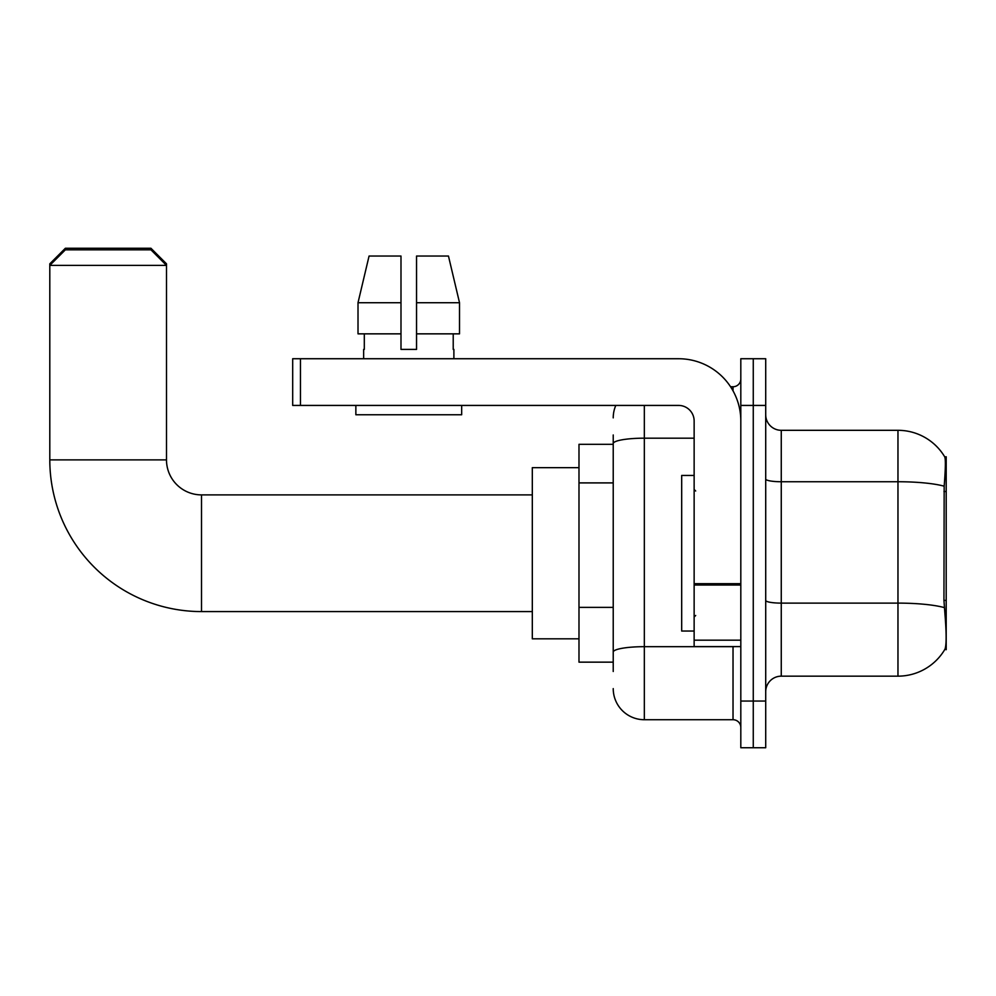 <?xml version="1.0" encoding="UTF-8"?>
<svg xmlns="http://www.w3.org/2000/svg" width="996" height="996" viewBox="0 0 996 996"><rect width="100%" height="100%" fill="white"/><g stroke="black" fill="none" stroke-linecap="round" stroke-linejoin="round"><path stroke-width="1.49" d="M946.2 649.703L944.943 649.243C946.511 645.184 946.511 633.406 944.943 613.922L943.947 600.401L944.171 486.197C945.515 469.278 945.714 459.53 944.781 456.965L946.2 456.766L946.2 649.703M613.225 473.561L613.225 434.978L613.225 444.316L578.987 444.316L578.987 662.153L613.225 662.153M765.712 691.722A15.563 15.563 0 0 1 781.262 676.16L897.969 676.16L897.969 430.309A54.456 54.456 0 0 1 944.669 456.766A54.456 54.456 0 0 0 897.969 430.309L781.262 430.309A15.563 15.563 0 0 1 765.712 414.759A15.563 15.563 0 0 0 781.262 430.309L781.262 676.16M944.943 649.243A54.456 54.456 0 0 1 897.969 676.16M753.262 701.06L753.262 747.735L765.712 747.735L765.712 701.06L753.262 701.06L753.262 747.735L740.812 747.735L740.812 701.06L753.262 701.06L753.262 405.422L753.262 701.06M740.812 701.06L740.812 358.734L753.262 358.734L753.262 405.422L753.262 358.734L765.712 358.734L765.712 701.06M944.781 456.965A54.456 54.456 0 0 0 897.969 430.309A54.456 54.456 0 0 1 944.781 456.965M613.225 671.491L613.225 434.978M644.337 405.422L644.337 719.722L733.031 719.722L733.031 646.591M730.554 386.747L733.031 386.747A7.781 7.781 0 0 0 740.812 378.966M613.225 657.485L613.225 616.711M740.812 727.503A7.781 7.781 0 0 0 733.031 719.722M613.225 417.872A31.125 31.125 0 0 1 615.814 405.422M644.337 719.722A31.125 31.125 0 0 1 613.225 688.61M416.54 349.409L400.99 349.409L416.54 349.409L400.99 349.409L416.54 349.409L416.54 256.047L448.461 256.047L459.517 302.722L459.517 333.847L416.54 333.847M400.99 302.722L400.99 333.847L400.99 302.722L358.012 302.722L369.068 256.047L358.012 302.722L369.068 256.047L400.99 256.047L400.99 349.409M694.137 475.441L681.687 475.441L681.687 631.041L694.137 631.041M532.312 611.581L201.503 611.581A151.703 151.703 0 0 1 49.8 459.878L49.8 263.828L65.363 248.265L150.944 248.265L166.494 263.828L164.938 263.828M201.503 611.581L201.503 494.888A35.009 35.009 0 0 1 166.494 459.878L166.494 265.384L49.8 265.384L65.363 249.822L150.944 249.822L166.494 265.384L166.494 263.828M578.987 467.659L532.312 467.659L532.312 638.822L578.987 638.822M51.356 263.828L49.8 263.828M740.812 646.591L694.137 646.591L694.137 583.681L740.812 583.681M740.812 420.984A62.238 62.238 0 0 0 678.575 358.734L300.468 358.734L300.468 405.422L678.575 405.422A15.563 15.563 0 0 1 694.137 420.984L694.137 583.681M300.468 405.422L292.687 405.422L292.687 358.734L300.468 358.734M363.64 349.409L364.312 349.409L363.64 349.409L363.64 358.734M453.89 349.409L453.217 349.409L453.89 349.409L453.89 358.734M453.217 333.847L453.217 349.409M364.312 349.409L364.312 333.847M355.858 405.422L355.858 414.759L461.671 414.759L461.671 405.422M400.99 333.847L358.012 333.847L358.012 302.722M459.517 333.847L459.517 302.722L416.54 302.722M459.517 302.722L448.461 256.047L459.517 302.722M946.2 491.489L943.947 491.489M946.2 600.401L943.947 600.401M613.225 482.898L578.987 482.898M613.225 607.373L578.987 607.373M944.171 486.197A54.456 9.462 180 0 0 897.969 481.74L781.262 481.74A15.563 2.702 0 0 1 765.712 479.039M944.333 607.61A54.456 9.462 180 0 0 897.969 603.115L781.262 603.115A15.563 2.702 0 0 1 765.712 600.414M765.712 405.422L740.812 405.422M735.733 646.591A7.781 1.357 0 0 1 733.031 646.678L644.337 646.678A31.125 5.403 180 0 0 613.225 652.081M613.225 443.581A31.125 5.403 180 0 1 644.337 438.178L694.137 438.178M733.031 390.843L733.031 386.747M49.8 459.878L166.494 459.878M740.812 585.025L694.137 585.025M694.137 640.167L740.812 640.167M695.681 491.003L694.137 489.447M695.681 615.478L694.137 617.034M532.312 494.888L201.503 494.888"/></g></svg>
